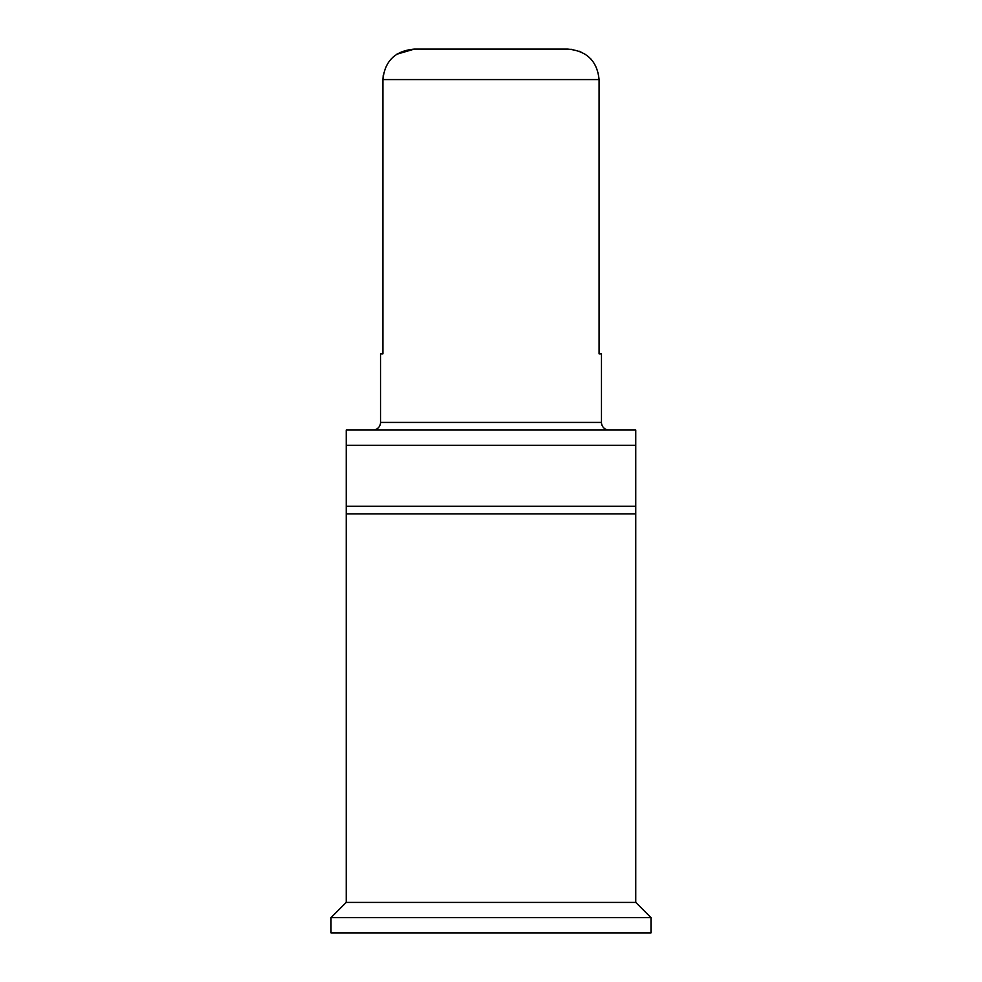 <?xml version="1.0" encoding="UTF-8"?>
<svg xmlns="http://www.w3.org/2000/svg" width="982" height="982" viewBox="0 0 982 982"><rect width="100%" height="100%" fill="white"/><g stroke="black" fill="none" stroke-linecap="round" stroke-linejoin="round"><path stroke-width="1.47" d="M396.814 54.231L414.33 49.1L571.61 49.333M579.306 51.236L585.788 54.636M590.882 58.981L591.483 59.644M382.919 353.864L380.525 353.864L382.919 353.864L382.919 79.579L599.081 79.579C597.203 60.97 586.733 50.806 567.67 49.1L414.33 49.1C395.267 50.806 384.797 60.97 382.919 79.579L383.25 75.135M393.205 56.968L393.892 56.379M599.081 79.579L599.081 353.864L601.475 353.864L601.475 422.432A7.623 7.623 0 0 0 609.098 430.042M380.525 353.864L380.525 422.432A7.623 7.623 0 0 1 372.902 430.042M601.475 353.864L599.081 353.864M346.241 445.288L635.759 445.288L635.759 430.042L346.241 430.042L346.241 513.856L346.241 506.233L635.759 506.233L635.759 902.421L650.992 917.667L650.992 932.9L331.008 932.9L331.008 917.667L650.992 917.667M635.759 445.288L635.759 506.233M635.759 513.856L346.241 513.856L346.241 902.421L635.759 902.421M346.241 902.421L331.008 917.667M380.525 422.432L601.475 422.432"/></g></svg>
